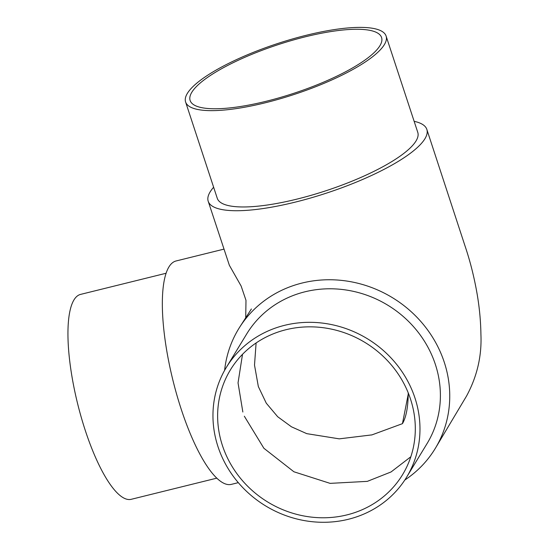 <?xml version="1.0" encoding="UTF-8"?>
<svg xmlns="http://www.w3.org/2000/svg" width="549" height="549" viewBox="0 0 549 549"><rect width="100%" height="100%" fill="white"/><g stroke="black" fill="none" stroke-linecap="round" stroke-linejoin="round"><path stroke-width="0.82" d="M191.821 92.266A100.769 25.563 -18.2 0 0 190.126 100.488A100.769 25.563 -18.2 0 0 279.969 97.578A100.769 25.563 -18.2 0 0 379.887 45.766A100.769 25.563 -18.2 0 0 381.582 37.545A100.769 25.563 -18.2 0 0 291.732 40.454A100.769 25.563 -18.2 0 0 191.821 92.266M384.334 44.668A105.532 26.771 -18.2 0 0 386.105 36.056A105.532 26.771 -18.2 0 0 292.013 39.103A105.532 26.771 -18.2 0 0 187.374 93.364A105.532 26.771 -18.2 0 0 185.596 101.977A105.532 26.771 -18.2 0 0 279.695 98.923A105.532 26.771 -18.2 0 0 384.334 44.668M185.596 101.977L217.267 198.299A105.532 26.771 -18.2 0 0 311.358 195.252A105.532 26.771 -18.2 0 0 416.005 140.99A105.532 26.771 -18.2 0 0 417.775 132.378L386.105 36.056M242.843 412.018L238.04 382.893L242.514 354.318M410.501 399.054A100.769 93.433 -148.7 0 0 326.367 328.172A100.769 93.433 -148.7 0 0 230.388 369.909A100.769 93.433 -148.7 0 0 222.434 445.555A100.769 93.433 -148.7 0 0 306.568 516.444A100.769 93.433 -148.7 0 0 402.547 474.7A100.769 93.433 -148.7 0 0 410.501 399.054M217.987 446.653A105.532 97.852 -148.7 0 0 306.095 520.891A105.532 97.852 -148.7 0 0 406.617 477.177A105.532 97.852 -148.7 0 0 414.948 397.956A105.532 97.852 -148.7 0 0 326.84 323.718A105.532 97.852 -148.7 0 0 226.318 367.432A105.532 97.852 -148.7 0 0 217.987 446.653M406.617 477.177L427.033 443.633A105.532 97.852 -148.7 0 0 435.364 364.419A105.532 97.852 -148.7 0 0 347.256 290.181A105.532 97.852 -148.7 0 0 246.734 333.895L226.318 367.432M216.78 478.158L131.232 499.309A105.538 29.09 -103.9 0 1 85.342 430.622A105.538 29.09 -103.9 0 1 80.566 294.401L166.114 273.251M256.102 342.967L254.51 365.106L258.339 386.558L266.272 403.179L277.677 416.725L291.464 426.806L306.774 433.655L339.255 438.85L371.975 434.877L402.451 423.663L408.209 394.285C408.003 407.584 406.088 417.377 402.451 423.663M410.83 456.761L391.066 471.948L367.329 481.363L330.114 483.367L293.9 471.769L263.877 448.265L244.332 416.224M238.307 482.646L231.335 484.376A115.07 31.718 -103.9 0 1 181.307 409.485A115.07 31.718 -103.9 0 1 176.099 260.967L224.019 249.116M414.145 121.329A115.07 29.186 161.8 0 1 426.834 129.392A115.07 29.186 161.8 0 1 295.108 202.156A115.07 29.186 161.8 0 1 208.215 201.305A115.07 29.186 161.8 0 1 213.636 187.25M208.222 201.305L229.365 265.304L241.141 286.056L245.986 300.33L245.719 317.789M224.61 370.362A115.07 106.691 31.3 0 1 239.844 326.936A115.07 106.691 31.3 0 1 302.122 283.03A115.07 106.691 31.3 0 1 423.979 325.228A115.07 106.691 31.3 0 1 435.645 447.812A115.07 106.691 31.3 0 1 404.798 480.039M408.209 394.285L408.223 392.844M251.38 308.977L239.844 326.93M426.834 129.392L465.072 246.103C469.628 259.574 473.327 273.745 476.148 288.609C479.099 304.002 480.691 319.243 480.917 334.32C481.892 355.944 477.102 376.525 466.54 396.049L435.645 447.812M371.515 434.993L371.975 434.877"/></g></svg>
